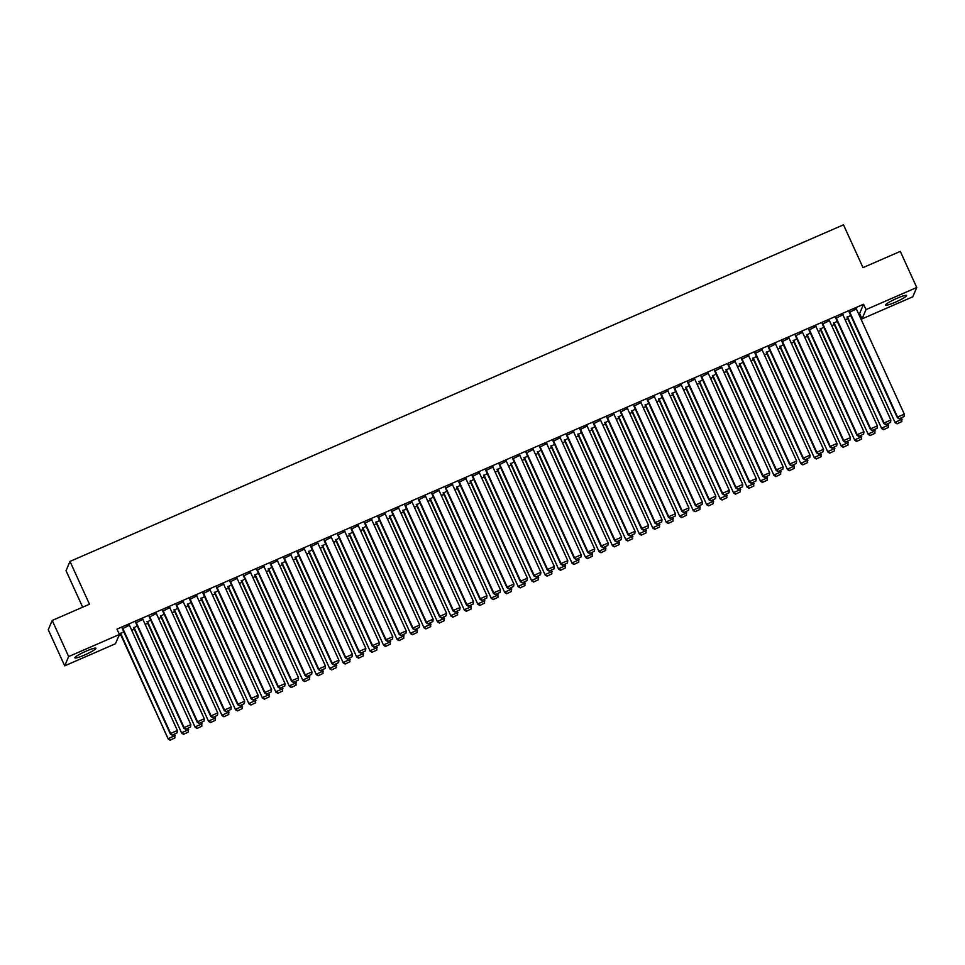 <?xml version="1.0" encoding="UTF-8"?>
<svg xmlns="http://www.w3.org/2000/svg" width="965" height="965" viewBox="0 0 965 965"><rect width="100%" height="100%" fill="white"/><g stroke="black" fill="none" stroke-linecap="round" stroke-linejoin="round"><path stroke-width="1.45" d="M86.235 651.098A11.556 1.448 -24.5 0 1 95.909 648.263A11.556 1.448 -24.5 0 1 84.558 655.018A11.556 1.448 -24.5 0 1 74.884 657.853A11.556 1.448 -24.5 0 1 86.235 651.098M896.895 298.342A11.556 1.448 -24.5 0 1 906.581 295.495A11.556 1.448 -24.5 0 1 895.231 302.25A11.556 1.448 -24.5 0 1 885.544 305.085A11.556 1.448 -24.5 0 1 896.895 298.342M118.816 635.887L120.818 635.006M131.698 630.278L134.28 629.156M145.16 624.415L147.742 623.294M158.622 618.553L161.203 617.431M172.084 612.703L174.665 611.581M185.545 606.84L188.127 605.718M199.007 600.978L201.589 599.856M212.469 595.128L215.05 594.006M225.931 589.265L228.512 588.143M239.392 583.415L241.974 582.281M252.854 577.553L255.435 576.431M266.316 571.69L268.897 570.568M279.778 565.84L282.359 564.718M293.239 559.977L295.821 558.856M306.701 554.115L309.282 552.993M320.163 548.265L322.744 547.143M333.625 542.402L336.206 541.281M347.086 536.54L349.668 535.418M360.548 530.69L363.13 529.568M374.01 524.827L376.591 523.706M387.472 518.977L390.053 517.855M400.933 513.115L403.515 511.993M414.395 507.252L416.977 506.13M427.857 501.402L430.438 500.28M441.319 495.54L443.9 494.418M454.78 489.677L457.362 488.555M468.242 483.827L470.824 482.705M481.704 477.965L484.285 476.843M495.166 472.114L497.747 470.992M508.627 466.252L511.209 465.13M522.089 460.389L524.67 459.268M535.551 454.539L538.132 453.417M549.013 448.677L551.594 447.555M562.474 442.814L565.056 441.693M575.936 436.964L578.518 435.842M589.398 431.102L591.979 429.98M602.86 425.239L605.441 424.118M616.321 419.389L618.903 418.267M629.783 413.527L632.365 412.405M643.245 407.676L645.826 406.555M656.707 401.814L659.288 400.692M670.168 395.952L672.75 394.83M683.63 390.101L686.212 388.979M697.092 384.239L699.673 383.117M710.554 378.377L713.135 377.255M724.015 372.526L726.597 371.404M737.477 366.664L740.058 365.542M750.939 360.814L753.52 359.692M764.401 354.951L766.982 353.829M777.862 349.089L780.444 347.967M791.324 343.238L793.905 342.117M804.786 337.376L807.367 336.254M818.248 331.514L820.829 330.392M831.709 325.663L834.291 324.542M845.171 319.801L847.752 318.679M858.633 313.939L859.61 313.516L862.047 318.872L866.003 309.596L916.75 287.51L912.794 296.786L862.047 318.872M115.462 643.751L64.703 665.838L68.66 656.562L119.419 634.475L115.462 643.751M68.66 656.562L52.207 620.447L48.25 629.723L64.703 665.838M82.664 607.19L66.03 570.689L69.987 561.413L843.494 224.821L863 267.619L900.297 251.395L916.75 287.51M133.725 627.913L137.211 625.887M143.061 619.253L135.86 622.895M160.648 616.201L164.134 614.162M169.985 607.54L162.783 611.183M187.572 604.488L191.058 602.45M196.908 595.827L189.707 599.47M214.483 592.763L217.981 590.737M223.832 584.102L216.63 587.757M241.407 581.051L244.905 579.024M250.755 572.39L243.554 576.033M268.33 569.338L271.828 567.299M277.679 560.677L270.477 564.32M295.254 557.625L298.752 555.587M304.602 548.952L297.401 552.607M322.177 545.901L325.675 543.874M331.526 537.24L324.324 540.895M349.101 534.188L352.599 532.161M358.449 525.527L351.248 529.17M376.024 522.475L379.522 520.437M385.373 513.814L378.171 517.457M402.948 510.762L406.446 508.724M412.296 502.09L405.095 505.744M429.871 499.038L433.369 497.011M439.22 490.377L432.018 494.032M456.795 487.325L460.293 485.298M466.143 478.664L458.942 482.307M483.718 475.612L487.216 473.574M493.067 466.951L485.865 470.594M510.642 463.888L514.14 461.861M519.99 455.227L512.789 458.882M537.565 452.175L541.063 450.148M546.914 443.514L539.712 447.169M564.489 440.462L567.987 438.424M573.837 431.801L566.636 435.444M591.412 428.75L594.91 426.711M600.761 420.089L593.559 423.731M618.336 417.025L621.834 414.998M627.684 408.364L620.483 412.019M645.259 405.312L648.757 403.286M654.608 396.651L647.406 400.294M672.183 393.599L675.681 391.561M681.531 384.939L674.33 388.581M699.106 381.887L702.604 379.848M708.455 373.226L701.253 376.869M726.03 370.162L729.528 368.135M735.378 361.501L728.177 365.156M752.953 358.449L756.451 356.423M762.302 349.788L755.1 353.431M779.877 346.737L783.375 344.698M789.225 338.076L782.024 341.719M806.8 335.024L810.298 332.985M816.149 326.351L808.935 330.006M833.724 323.299L837.222 321.273M843.072 314.638L835.859 318.293M859.61 313.516L863.566 304.24L116.97 629.132L119.419 634.475M856.534 308.788L849.321 312.431M847.186 317.449L850.684 315.41M829.611 320.501L822.397 324.144M820.262 329.161L823.76 327.123M802.687 332.213L795.486 335.868M793.339 340.874L796.837 338.848M775.764 343.926L768.562 347.581M766.415 352.587L769.913 350.56M748.84 355.651L741.639 359.294M739.492 364.312L742.99 362.273M721.917 367.363L714.715 371.006M712.568 376.024L716.066 373.998M694.993 379.076L687.792 382.731M685.645 387.737L689.143 385.711M668.07 390.789L660.868 394.444M658.721 399.462L662.219 397.423M641.146 402.514L633.945 406.156M631.798 411.174L635.296 409.136M614.222 414.226L607.021 417.869M604.874 422.887L608.372 420.861M587.299 425.939L580.098 429.594M577.951 434.6L581.449 432.573M560.375 437.652L553.174 441.307M551.027 446.325L554.525 444.286M533.452 449.376L526.251 453.019M524.104 458.037L527.602 455.999M506.529 461.089L499.327 464.732M497.18 469.75L500.678 467.723M479.605 472.802L472.404 476.457M470.257 481.463L473.755 479.436M452.681 484.526L445.48 488.169M443.333 493.187L446.831 491.149M425.758 496.239L418.557 499.882M416.41 504.9L419.908 502.862M398.834 507.952L391.633 511.595M389.486 516.613L392.984 514.586M371.911 519.665L364.71 523.319M362.563 528.325L366.061 526.299M344.988 531.389L337.786 535.032M335.639 540.05L339.137 538.012M318.064 543.102L310.863 546.745M308.716 551.763L312.214 549.724M291.141 554.815L283.939 558.47M281.792 563.476L285.29 561.449M264.217 566.527L257.016 570.182M254.869 575.188L258.367 573.162M237.293 578.252L230.092 581.895M227.945 586.913L231.443 584.874M210.37 589.965L203.169 593.608M201.034 598.626L204.52 596.599M183.447 601.678L176.245 605.332M174.11 610.338L177.596 608.312M156.523 613.39L149.322 617.045M147.187 622.051L150.673 620.025M129.6 625.115L122.398 628.758M120.263 633.776L123.749 631.737M863.566 304.24L866.003 309.596M52.207 620.447L89.492 604.223L69.987 561.413M856.329 308.872L904.314 414.166L897.583 417.097L897.317 417.724L899.199 418.834L904.012 416.542L899.199 418.834M849.128 312.009L897.317 417.724M849.598 311.804L897.583 417.097L899.308 418.593M904.012 416.542L904.314 414.166M846.993 317.015L895.17 422.742L847.451 316.822M901.551 417.809L901.877 421.548L897.052 423.852L901.877 421.548M897.161 423.599L895.448 422.115L902.178 419.184M897.052 423.852L895.17 422.742M842.867 314.735L890.852 420.028L884.121 422.959L883.856 423.587L885.737 424.697L890.55 422.393L885.737 424.697M835.666 317.859L883.856 423.587M836.136 317.666L884.121 422.959L885.846 424.443M890.55 422.393L890.852 420.028M829.405 320.585L877.39 425.891L870.659 428.81L870.394 429.437L872.276 430.559L877.089 428.255L872.276 430.559M822.204 323.721L870.394 429.437M822.675 323.516L870.659 428.81L872.384 430.306M877.089 428.255L877.39 425.891M833.531 322.877L881.708 428.605L833.989 322.672M888.09 423.671L888.415 427.411L883.59 429.715L888.415 427.411M883.699 429.461L881.986 427.978L888.717 425.046M883.59 429.715L881.708 428.605M820.069 328.739L868.247 434.455L820.527 328.534M874.628 429.534L874.953 433.273L870.128 435.565L874.953 433.273M870.237 435.324L868.524 433.828L875.255 430.897M870.128 435.565L868.247 434.455M815.944 326.447L863.928 431.741L857.197 434.672L856.932 435.299L858.814 436.409L863.627 434.105L858.814 436.409M808.742 329.584L856.932 435.299M809.213 329.379L857.197 434.672L858.922 436.156M863.627 434.105L863.928 431.741M802.482 332.31L850.467 437.603L843.736 440.535L843.47 441.162L845.352 442.272L850.165 439.968L845.352 442.272M795.281 335.434L843.47 441.162M795.751 335.241L843.736 440.535L845.461 442.018M850.165 439.968L850.467 437.603M806.607 334.59L854.785 440.317L807.066 334.397M861.166 435.384L861.492 439.123L856.667 441.427L861.492 439.123M856.775 441.174L855.062 439.69L861.793 436.759M856.667 441.427L854.785 440.317M793.146 340.452L841.323 446.168L793.604 340.247M847.704 441.246L848.03 444.986L843.205 447.29L848.03 444.986M843.314 447.036L841.601 445.541L848.332 442.621M843.205 447.29L841.323 446.168M789.02 338.16L837.005 443.466L830.274 446.385L830.009 447.012L831.89 448.122L836.703 445.83L831.89 448.122M781.819 341.296L830.009 447.012M782.289 341.091L830.274 446.385L831.999 447.881M836.703 445.83L837.005 443.466M779.684 346.314L827.861 452.03L780.142 346.109M834.243 447.109L834.568 450.836L829.743 453.14L834.568 450.836M829.852 452.887L828.139 451.403L834.87 448.472M829.743 453.14L827.861 452.03M775.558 344.022L823.543 449.316L816.812 452.247L816.547 452.875L818.429 453.984L823.242 451.68L818.429 453.984M768.357 347.147L816.547 452.875M768.828 346.954L816.812 452.247L818.537 453.731M823.242 451.68L823.543 449.316M766.222 352.165L814.4 457.893L766.68 351.972M820.781 452.959L821.106 456.698L816.281 459.002L821.106 456.698M816.39 458.749L814.677 457.265L821.408 454.334M816.281 459.002L814.4 457.893M762.097 349.885L810.081 455.178L803.35 458.11L803.085 458.737L804.967 459.847L809.78 457.543L804.967 459.847M754.895 353.009L803.085 458.737M755.366 352.804L803.35 458.11L805.075 459.593M809.78 457.543L810.081 455.178M752.76 358.027L800.938 463.743L753.219 357.822M807.319 458.821L807.645 462.561L802.82 464.853L807.645 462.561M802.928 464.611L801.215 463.116L807.946 460.196M802.82 464.853L800.938 463.743M748.635 355.735L796.62 461.029L789.889 463.96L789.623 464.587L791.505 465.697L796.318 463.405L791.505 465.697M741.434 358.871L789.623 464.587M741.904 358.666L789.889 463.96L791.614 465.456M796.318 463.405L796.62 461.029M739.299 363.877L787.476 469.605L739.757 363.684M793.857 464.672L794.183 468.411L789.358 470.715L794.183 468.411M789.466 470.462L787.754 468.978L794.485 466.047M789.358 470.715L787.476 469.605M735.173 361.598L783.158 466.891L776.427 469.822L776.162 470.45L778.043 471.559L782.856 469.255L778.043 471.559M727.972 364.722L776.162 470.45M728.442 364.529L776.427 469.822L778.152 471.306M782.856 469.255L783.158 466.891M725.837 369.74L774.014 475.468L726.295 369.535M780.396 470.534L780.721 474.273L775.896 476.577L780.721 474.273M776.005 476.324L774.292 474.84L781.023 471.909M775.896 476.577L774.014 475.468M721.711 367.46L769.696 472.754L762.965 475.685L762.7 476.312L764.582 477.422L769.395 475.118L764.582 477.422M714.51 370.584L762.7 476.312M714.981 370.379L762.965 475.685L764.69 477.168M769.395 475.118L769.696 472.754M712.375 375.602L760.553 481.318L712.833 375.397M766.934 476.396L767.259 480.136L762.434 482.428L767.259 480.136M762.543 482.186L760.83 480.691L767.561 477.759M762.434 482.428L760.553 481.318M708.25 373.31L756.234 478.604L749.503 481.535L749.238 482.162L751.12 483.272L755.933 480.98L751.12 483.272M701.048 376.447L749.238 482.162M701.519 376.241L749.503 481.535L751.228 483.019M755.933 480.98L756.234 478.604M698.913 381.452L747.091 487.18L699.372 381.259M753.472 482.247L753.798 485.986L748.973 488.29L753.798 485.986M749.081 488.037L747.368 486.553L754.099 483.622M748.973 488.29L747.091 487.18M694.788 379.173L742.773 484.466L736.042 487.397L735.776 488.025L737.658 489.134L742.471 486.83L737.658 489.134M687.587 382.297L735.776 488.025M688.057 382.104L736.042 487.397L737.767 488.881M742.471 486.83L742.773 484.466M685.452 387.315L733.629 493.031L685.91 387.11M740.01 488.109L740.336 491.848L735.511 494.152L740.336 491.848M735.62 493.899L733.907 492.403L740.638 489.484M735.511 494.152L733.629 493.031M681.326 385.023L729.311 490.329L722.58 493.248L722.315 493.875L724.196 494.997L729.009 492.693L724.196 494.997M674.125 388.159L722.315 493.875M674.595 387.954L722.58 493.248L724.305 494.743M729.009 492.693L729.311 490.329M671.99 393.177L720.167 498.893L672.448 392.972M726.549 493.971L726.874 497.699L722.049 500.003L726.874 497.699M722.158 499.749L720.445 498.266L727.176 495.334M722.049 500.003L720.167 498.893M667.864 390.885L715.849 496.179L709.118 499.11L708.853 499.737L710.735 500.847L715.548 498.543L710.735 500.847M660.663 394.022L708.853 499.737M661.134 393.817L709.118 499.11L710.843 500.594M715.548 498.543L715.849 496.179M658.528 399.028L706.706 504.755L658.986 398.834M713.087 499.822L713.412 503.561L708.587 505.865L713.412 503.561M708.696 505.612L706.983 504.128L713.714 501.197M708.587 505.865L706.706 504.755M654.403 396.748L702.387 502.041L695.656 504.972L695.391 505.6L697.273 506.709L702.086 504.406L697.273 506.709M647.201 399.872L695.391 505.6M647.672 399.679L695.656 504.972L697.381 506.456M702.086 504.406L702.387 502.041M645.066 404.89L693.244 510.606L645.525 404.685M699.625 505.684L699.951 509.423L695.126 511.715L699.951 509.423M695.234 511.474L693.521 509.978L700.252 507.059M695.126 511.715L693.244 510.606M640.941 402.598L688.926 507.904L682.195 510.823L681.929 511.45L683.811 512.56L688.624 510.268L683.811 512.56M633.74 405.734L681.929 511.45M634.21 405.529L682.195 510.823L683.92 512.319M688.624 510.268L688.926 507.904M631.605 410.74L679.782 516.468L632.063 410.547M686.163 511.546L686.489 515.274L681.676 517.578L686.489 515.274M681.773 517.324L680.06 515.841L686.791 512.91M681.676 517.578L679.782 516.468M627.479 408.46L675.464 513.754L668.733 516.685L668.468 517.312L670.349 518.422L675.162 516.118L670.349 518.422M620.278 411.585L668.468 517.312M620.748 411.392L668.733 516.685L670.458 518.169M675.162 516.118L675.464 513.754M618.143 416.603L666.32 522.33L618.601 416.397M672.702 517.397L673.027 521.136L668.214 523.44L673.027 521.136M668.311 523.187L666.598 521.703L673.329 518.772M668.214 523.44L666.32 522.33M614.017 414.323L662.002 519.616L655.271 522.548L655.006 523.175L656.888 524.284L661.7 521.981L656.888 524.284M606.816 417.447L655.006 523.175M607.287 417.242L655.271 522.548L656.996 524.031M661.7 521.981L662.002 519.616M604.681 422.465L652.859 528.181L605.152 422.26M659.24 523.259L659.565 526.999L654.752 529.29L659.565 526.999M654.849 529.049L653.136 527.553L659.867 524.622M654.752 529.29L652.859 528.181M600.556 420.173L648.54 525.467L641.809 528.398L641.544 529.025L643.426 530.135L648.239 527.843L643.426 530.135M593.354 423.309L641.544 529.025M593.825 423.104L641.809 528.398L643.534 529.894M648.239 527.843L648.54 525.467M591.219 428.315L639.397 534.043L591.69 428.122M645.778 529.11L646.104 532.849L641.291 535.153L646.104 532.849M641.387 534.899L639.674 533.416L646.405 530.485M641.291 535.153L639.397 534.043M587.094 426.035L635.079 531.329L628.348 534.26L628.082 534.887L629.964 535.997L634.777 533.693L629.964 535.997M579.893 429.16L628.082 534.887M580.363 428.967L628.348 534.26L630.073 535.744M634.777 533.693L635.079 531.329M577.758 434.178L625.935 539.893L578.228 433.973M632.316 534.972L632.642 538.711L627.829 541.015L632.642 538.711M627.925 540.762L626.213 539.278L632.944 536.347M627.829 541.015L625.935 539.893M573.632 431.886L621.617 537.191L614.886 540.111L614.621 540.738L616.502 541.86L621.315 539.556L616.502 541.86M566.431 435.022L614.621 540.738M566.901 434.817L614.886 540.111L616.611 541.606M621.315 539.556L621.617 537.191M564.296 440.04L612.473 545.756L564.766 439.835M618.855 540.834L619.18 544.574L614.367 546.865L619.18 544.574M614.464 546.612L612.751 545.129L619.482 542.197M614.367 546.865L612.473 545.756M560.17 437.748L608.155 543.042L601.424 545.973L601.159 546.6L603.041 547.71L607.854 545.406L603.041 547.71M552.981 440.884L601.159 546.6M553.44 440.679L601.424 545.973L603.149 547.457M607.854 545.406L608.155 543.042M550.834 445.89L599.012 551.618L551.305 445.697M605.393 546.685L605.718 550.424L600.906 552.728L605.718 550.424M601.002 552.475L599.289 550.991L606.02 548.06M600.906 552.728L599.012 551.618M546.709 443.611L594.693 548.904L587.962 551.835L587.697 552.462L589.579 553.572L594.392 551.268L589.579 553.572M539.519 446.735L587.697 552.462M539.978 446.542L587.962 551.835L589.687 553.319M594.392 551.268L594.693 548.904M533.247 449.461L581.232 554.766L574.501 557.686L574.235 558.313L576.117 559.423L580.93 557.131L576.117 559.423M526.058 452.597L574.235 558.313M526.516 452.392L574.501 557.686L576.226 559.181M580.93 557.131L581.232 554.766M519.785 455.323L567.77 560.617L561.039 563.548L560.774 564.175L562.655 565.285L567.468 562.981L562.655 565.285M512.596 458.447L560.774 564.175M513.054 458.254L561.039 563.548L562.764 565.032M567.468 562.981L567.77 560.617M506.323 461.186L554.308 566.479L547.577 569.41L547.312 570.038L549.194 571.147L554.006 568.843L549.194 571.147M499.134 464.31L547.312 570.038M499.593 464.105L547.577 569.41L549.302 570.894M554.006 568.843L554.308 566.479M492.862 467.036L540.846 572.329L534.115 575.261L533.85 575.888L535.732 576.998L540.545 574.706L535.732 576.998M485.672 470.172L533.85 575.888M486.131 469.967L534.115 575.261L535.84 576.756M540.545 574.706L540.846 572.329M479.4 472.898L527.385 578.192L520.654 581.123L520.388 581.75L522.27 582.86L527.083 580.556L522.27 582.86M472.211 476.022L520.388 581.75M472.669 475.829L520.654 581.123L522.379 582.607M527.083 580.556L527.385 578.192M465.938 478.761L513.923 584.054L507.192 586.985L506.927 587.601L508.808 588.722L513.621 586.418L508.808 588.722M458.749 481.885L506.927 587.601M459.207 481.68L507.192 586.985L508.917 588.469M513.621 586.418L513.923 584.054M452.476 484.611L500.461 589.905L493.73 592.836L493.465 593.463L495.347 594.573L500.159 592.281L495.347 594.573M445.287 487.747L493.465 593.463M445.746 487.542L493.73 592.836L495.455 594.319M500.159 592.281L500.461 589.905M439.015 490.473L486.999 595.767L480.268 598.698L480.003 599.325L481.885 600.435L486.698 598.131L481.885 600.435M431.825 493.598L480.003 599.325M432.284 493.405L480.268 598.698L481.993 600.182M486.698 598.131L486.999 595.767M425.553 496.324L473.538 601.629L466.807 604.548L466.541 605.176L468.423 606.297L473.236 603.994L468.423 606.297M418.364 499.46L466.541 605.176M418.822 499.255L466.807 604.548L468.532 606.044M473.236 603.994L473.538 601.629M412.091 502.186L460.076 607.48L453.345 610.411L453.08 611.038L454.961 612.148L459.774 609.844L454.961 612.148M404.902 505.322L453.08 611.038M405.36 505.117L453.345 610.411L455.07 611.894M459.774 609.844L460.076 607.48M398.629 508.048L446.614 613.342L439.883 616.273L439.618 616.9L441.5 618.01L446.312 615.706L441.5 618.01M391.44 511.173L439.618 616.9M391.899 510.968L439.883 616.273L441.608 617.757M446.312 615.706L446.614 613.342M385.168 513.899L433.152 619.204L426.421 622.123L426.156 622.751L428.038 623.86L432.851 621.569L428.038 623.86M377.978 517.035L426.156 622.751M378.437 516.83L426.421 622.123L428.146 623.619M432.851 621.569L433.152 619.204M371.706 519.761L419.691 625.055L412.96 627.986L412.694 628.613L414.576 629.723L419.389 627.419L414.576 629.723M364.517 522.885L412.694 628.613M364.975 522.692L412.96 627.986L414.685 629.47M419.389 627.419L419.691 625.055M358.244 525.623L406.229 630.917L399.498 633.848L399.233 634.475L401.114 635.585L405.927 633.281L401.114 635.585M351.055 528.748L399.233 634.475M351.513 528.543L399.498 633.848L401.223 635.332M405.927 633.281L406.229 630.917M344.782 531.474L392.767 636.767L386.036 639.699L385.771 640.326L387.653 641.436L392.466 639.144L387.653 641.436M337.593 534.61L385.771 640.326M338.052 534.405L386.036 639.699L387.761 641.194M392.466 639.144L392.767 636.767M331.321 537.336L379.305 642.63L372.574 645.561L372.309 646.188L374.191 647.298L379.004 644.994L374.191 647.298M324.131 540.46L372.309 646.188M324.59 540.267L372.574 645.561L374.299 647.045M379.004 644.994L379.305 642.63M317.859 543.186L365.844 648.492L359.113 651.411L358.847 652.038L360.729 653.16L365.542 650.856L360.729 653.16M310.67 546.323L358.847 652.038M311.128 546.118L359.113 651.411L360.838 652.907M365.542 650.856L365.844 648.492M304.397 549.049L352.382 654.342L345.651 657.274L345.386 657.901L347.267 659.011L352.08 656.707L347.267 659.011M297.208 552.185L345.386 657.901M297.666 551.98L345.651 657.274L347.376 658.757M352.08 656.707L352.382 654.342M290.935 554.911L338.92 660.205L332.189 663.136L331.924 663.763L333.806 664.873L338.619 662.569L333.806 664.873M283.746 558.035L331.924 663.763M284.205 557.842L332.189 663.136L333.914 664.62M338.619 662.569L338.92 660.205M277.474 560.762L325.458 666.067L318.727 668.986L318.462 669.614L320.344 670.723L325.157 668.431L320.344 670.723M270.284 563.898L318.462 669.614M270.743 563.693L318.727 668.986L320.452 670.482M325.157 668.431L325.458 666.067M264.012 566.624L311.997 671.917L305.266 674.849L305 675.476L306.882 676.586L311.695 674.282L306.882 676.586M256.823 569.748L305 675.476M257.281 569.555L305.266 674.849L306.991 676.332M311.695 674.282L311.997 671.917M250.55 572.486L298.535 677.78L291.804 680.711L291.539 681.338L293.42 682.448L298.233 680.144L293.42 682.448M243.361 575.61L291.539 681.338M243.819 575.405L291.804 680.711L293.529 682.195M298.233 680.144L298.535 677.78M237.088 578.337L285.073 683.63L278.342 686.561L278.077 687.189L279.959 688.298L284.772 686.006L279.959 688.298M229.899 581.473L278.077 687.189M230.358 581.268L278.342 686.561L280.067 688.057M284.772 686.006L285.073 683.63M223.627 584.199L271.611 689.493L264.88 692.424L264.615 693.051L266.497 694.161L271.31 691.857L266.497 694.161M216.437 587.323L264.615 693.051M216.896 587.13L264.88 692.424L266.605 693.907M271.31 691.857L271.611 689.493M210.165 590.061L258.15 695.355L251.419 698.286L251.153 698.901L253.035 700.023L257.848 697.719L253.035 700.023M202.976 593.186L251.153 698.901M203.434 592.98L251.419 698.286L253.144 699.77M257.848 697.719L258.15 695.355M537.372 451.753L585.55 557.468L537.843 451.548M591.931 552.547L592.257 556.286L587.444 558.59L592.257 556.286M587.54 558.337L585.827 556.841L592.558 553.922M587.444 558.59L585.55 557.468M523.911 457.615L572.1 563.331L524.381 457.41M578.469 558.409L578.795 562.137L573.982 564.441L578.795 562.137M574.079 564.187L572.366 562.704L579.096 559.772M573.982 564.441L572.1 563.331M510.449 463.465L558.639 569.193L510.919 463.26M565.008 564.26L565.333 567.999L560.52 570.303L565.333 567.999M560.617 570.05L558.904 568.566L565.635 565.635M560.52 570.303L558.639 569.193M496.987 469.328L545.177 575.044L497.457 469.123M551.546 570.122L551.871 573.861L547.058 576.153L551.871 573.861M547.155 575.912L545.442 574.416L552.173 571.497M547.058 576.153L545.177 575.044M483.525 475.178L531.715 580.906L483.996 474.985M538.084 575.972L538.41 579.712L533.597 582.016L538.41 579.712M533.693 581.762L531.98 580.279L538.711 577.347M533.597 582.016L531.715 580.906M470.064 481.04L518.253 586.768L470.534 480.835M524.622 581.835L524.948 585.574L520.135 587.878L524.948 585.574M520.231 587.625L518.519 586.141L525.25 583.21M520.135 587.878L518.253 586.768M456.602 486.903L504.792 592.619L457.072 486.698M511.161 587.697L511.486 591.436L506.673 593.728L511.486 591.436M506.77 593.487L505.057 591.991L511.788 589.06M506.673 593.728L504.792 592.619M443.14 492.753L491.33 598.481L443.611 492.56M497.699 593.547L498.024 597.287L493.212 599.591L498.024 597.287M493.308 599.337L491.595 597.854L498.326 594.923M493.212 599.591L491.33 598.481M429.678 498.616L477.868 604.331L430.149 498.41M484.237 599.41L484.563 603.149L479.75 605.453L484.563 603.149M479.846 605.2L478.133 603.704L484.864 600.785M479.75 605.453L477.868 604.331M416.217 504.478L464.406 610.194L416.687 504.273M470.775 605.272L471.101 608.999L466.288 611.303L471.101 608.999M466.385 611.05L464.672 609.566L471.403 606.635M466.288 611.303L464.406 610.194M402.755 510.328L450.945 616.056L403.225 510.135M457.314 611.122L457.639 614.862L452.826 617.166L457.639 614.862M452.923 616.912L451.21 615.429L457.941 612.498M452.826 617.166L450.945 616.056M389.293 516.191L437.483 621.906L389.764 515.986M443.852 616.985L444.177 620.724L439.365 623.016L444.177 620.724M439.461 622.775L437.748 621.279L444.479 618.36M439.365 623.016L437.483 621.906M375.831 522.041L424.021 627.769L376.302 521.848M430.39 622.847L430.716 626.575L425.903 628.878L430.716 626.575M425.999 628.625L424.286 627.141L431.017 624.21M425.903 628.878L424.021 627.769M362.37 527.903L410.559 633.631L362.84 527.698M416.928 628.698L417.254 632.437L412.441 634.741L417.254 632.437M412.538 634.488L410.825 633.004L417.556 630.073M412.441 634.741L410.559 633.631M348.908 533.766L397.098 639.481L349.378 533.561M403.467 634.56L403.792 638.299L398.979 640.591L403.792 638.299M399.076 640.35L397.363 638.854L404.094 635.923M398.979 640.591L397.098 639.481M335.446 539.616L383.636 645.344L335.917 539.423M390.005 640.41L390.33 644.15L385.518 646.453L390.33 644.15M385.614 646.2L383.901 644.716L390.632 641.785M385.518 646.453L383.636 645.344M321.984 545.478L370.174 651.194L322.455 545.273M376.543 646.273L376.869 650.012L372.056 652.316L376.869 650.012M372.152 652.063L370.439 650.579L377.17 647.648M372.056 652.316L370.174 651.194M308.523 551.341L356.712 657.056L308.993 551.136M363.081 652.135L363.407 655.874L358.594 658.166L363.407 655.874M358.691 657.913L356.978 656.429L363.709 653.498M358.594 658.166L356.712 657.056M295.061 557.191L343.25 662.919L295.531 556.998M349.619 657.985L349.945 661.725L345.132 664.029L349.945 661.725M345.229 663.775L343.516 662.292L350.247 659.36M345.132 664.029L343.25 662.919M281.599 563.053L329.789 668.769L282.07 562.848M336.158 663.848L336.483 667.587L331.671 669.891L336.483 667.587M331.767 669.638L330.054 668.142L336.785 665.223M331.671 669.891L329.789 668.769M268.137 568.916L316.327 674.631L268.608 568.711M322.696 669.71L323.022 673.437L318.209 675.741L323.022 673.437M318.317 675.488L316.592 674.004L323.323 671.073M318.209 675.741L316.327 674.631M254.676 574.766L302.865 680.494L255.146 574.561M309.234 675.56L309.56 679.3L304.747 681.604L309.56 679.3M304.856 681.35L303.131 679.867L309.861 676.935M304.747 681.604L302.865 680.494M241.214 580.628L289.404 686.344L241.684 580.423M295.772 681.423L296.098 685.162L291.285 687.454L296.098 685.162M291.394 687.213L289.669 685.717L296.4 682.798M291.285 687.454L289.404 686.344M227.752 586.479L275.942 692.207L228.222 586.286M282.311 687.273L282.636 691.012L277.824 693.316L282.636 691.012M277.932 693.063L276.207 691.579L282.938 688.648M277.824 693.316L275.942 692.207M214.29 592.341L262.48 698.069L214.761 592.136M268.849 693.135L269.175 696.875L264.362 699.179L269.175 696.875M264.47 698.925L262.745 697.442L269.476 694.51M264.362 699.179L262.48 698.069M200.829 598.204L249.018 703.919L201.299 597.998M255.387 698.998L255.713 702.737L250.9 705.029L255.713 702.737M251.009 704.788L249.284 703.292L256.014 700.361M250.9 705.029L249.018 703.919M196.703 595.912L244.688 701.205L237.957 704.136L237.692 704.764L239.573 705.873L244.386 703.582L239.573 705.873M189.514 599.048L237.692 704.764M189.972 598.843L237.957 704.136L239.682 705.62M244.386 703.582L244.688 701.205M187.367 604.054L235.556 709.782L187.837 603.861M241.925 704.848L242.251 708.587L237.438 710.891L242.251 708.587M237.547 710.638L235.822 709.154L242.553 706.223M237.438 710.891L235.556 709.782M183.241 601.774L231.226 707.068L224.495 709.999L224.23 710.626L226.112 711.736L230.924 709.432L226.112 711.736M176.052 604.898L224.23 710.626M176.511 604.705L224.495 709.999L226.22 711.482M230.924 709.432L231.226 707.068M173.905 609.916L222.095 715.632L174.376 609.711M228.464 710.71L228.789 714.45L223.977 716.754L228.789 714.45M224.085 716.5L222.36 715.005L229.091 712.086M223.977 716.754L222.095 715.632M169.78 607.624L217.764 712.93L211.033 715.849L210.768 716.476L212.65 717.598L217.463 715.294L212.65 717.598M162.59 610.761L210.768 716.476M163.049 610.556L211.033 715.849L212.758 717.345M217.463 715.294L217.764 712.93M160.443 615.779L208.633 721.494L160.914 615.573M215.002 716.573L215.328 720.3L210.515 722.604L215.328 720.3M210.623 722.351L208.898 720.867L215.629 717.936M210.515 722.604L208.633 721.494M156.318 613.487L204.303 718.78L197.572 721.711L197.306 722.339L199.188 723.448L204.001 721.145L199.188 723.448M149.129 616.623L197.306 722.339M149.587 616.418L197.572 721.711L199.297 723.195M204.001 721.145L204.303 718.78M146.982 621.629L195.171 727.357L147.452 621.436M201.54 722.423L201.866 726.163L197.053 728.466L201.866 726.163M197.162 728.213L195.437 726.729L202.167 723.798M197.053 728.466L195.171 727.357M142.856 619.349L190.841 724.643L184.11 727.574L183.845 728.201L185.726 729.311L190.539 727.007L185.726 729.311M135.667 622.473L183.845 728.201M136.125 622.268L184.11 727.574L185.835 729.058M190.539 727.007L190.841 724.643M133.52 627.491L181.709 733.207L133.99 627.286M188.078 728.286L188.404 732.025L183.591 734.317L188.404 732.025M183.7 734.075L181.975 732.58L188.706 729.661M183.591 734.317L181.709 733.207M129.394 625.199L177.379 730.493L170.648 733.424L170.383 734.051L172.265 735.161L177.078 732.869L172.265 735.161M122.205 628.336L170.383 734.051M122.664 628.131L170.648 733.424L172.373 734.92M177.078 732.869L177.379 730.493M120.058 633.342L168.248 739.069L120.529 633.149M174.617 734.148L174.942 737.875L170.13 740.179L174.942 737.875M170.238 739.926L168.513 738.442L175.244 735.511M170.13 740.179L168.248 739.069"/></g></svg>
